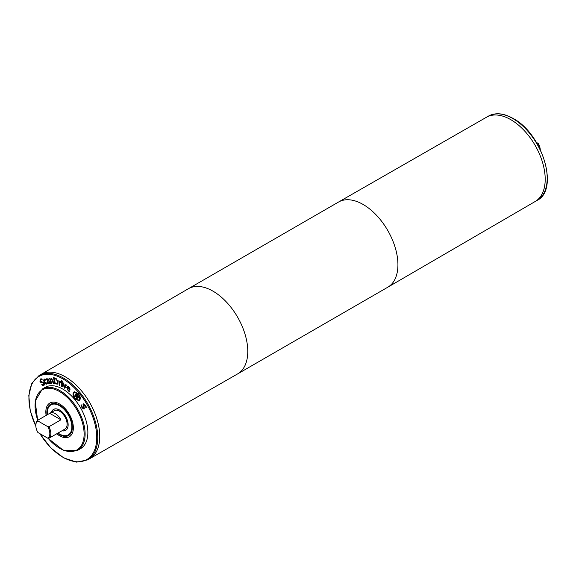 <?xml version="1.0" encoding="UTF-8"?>
<svg xmlns="http://www.w3.org/2000/svg" width="576" height="576" viewBox="0 0 576 576"><rect width="100%" height="100%" fill="white"/><g stroke="black" fill="none" stroke-linecap="round" stroke-linejoin="round"><path stroke-width="0.86" d="M65.779 384.602L66.434 385.027L64.786 388.303L64.224 387.936L63.058 382.831L63.742 383.278L64.584 387.166L65.779 384.602M64.584 387.166L65.916 384.689M64.224 387.936L63.389 383.047M64.901 388.073L64.469 387.785M62.215 382.406L62.33 386.806L61.697 386.46L61.582 382.061L62.215 382.406M61.697 386.46L61.841 382.198M62.323 386.518L61.949 386.316M51.242 378.576L50.4 379.152L51.242 378.576L52.884 380.506L53.827 383.645L53.244 383.594L51.977 379.742L51.322 379.332L50.602 379.836L51.689 383.45L51.106 383.4L49.651 378.562L50.4 379.152L51.494 378.432M51.106 383.4L49.954 378.59M50.602 379.836L51.574 379.188L50.854 379.692L51.574 379.188L52.222 379.598L53.244 383.594M48.679 382.946L49.306 382.284L48.773 380.938L47.88 381.247L47.729 382.176L48.679 382.946L49.55 382.133L49.018 380.794L47.88 381.247M48.931 382.802L49.55 382.133L48.931 382.802M49.774 383.472L49.824 382.817L49.774 383.472L50.321 383.414L48.146 378.857L46.231 378.878M49.572 382.961L48.78 383.724L47.916 383.371L47.196 382.298L47.218 380.815L48.514 380.29L47.938 379.426L46.462 379.764L46.174 378.907M48.514 380.29L48.19 379.282L46.526 379.728M46.699 379.584L46.382 378.799M47.563 379.181L46.742 379.62L47.563 379.181M47.916 383.371L47.47 380.671M49.594 383.27L48.168 383.227M43.79 385.438L42.358 385.654L41.767 384.631L43.344 384.754L43.531 383.27L42.552 382.594L40.86 382.5L39.989 381.535L40.147 379.08L41.422 378.85L41.983 379.822L40.586 379.764L40.421 381.154L43.942 382.846L44.381 384.336L43.754 385.459M42.199 379.699L40.586 379.764M40.86 382.5L40.234 381.384L40.392 378.936M41.753 382.694L41.112 382.356M43.574 384.624L43.776 383.126L42.005 382.55M42.358 385.654L42.185 384.782M44.042 385.294L42.61 385.51M47.354 383.724L45.634 383.724L44.345 381.989L43.834 380.016L44.51 379.044M45.72 380.174L44.59 379.886L44.611 381.96L46.332 383.458L46.93 382.594L47.369 383.494L46.678 384.156L45.389 383.868L44.093 382.133L43.582 380.16L44.258 379.188L45.31 379.267L45.749 380.16M47.153 382.464L46.332 383.458M45.209 379.93L44.64 379.858M45.972 380.03L45.461 379.786M56.146 379.303L54.295 378.403L56.398 379.159L57.269 381.564L56.398 379.159M54.295 378.403L55.217 383.249L57.218 383.227L57.521 381.42M57.067 383.321L57.269 381.564M57.449 384.12L54.706 383.789L53.518 377.489L56.455 378.828L57.946 381.773L57.42 384.134M54.706 383.789L53.813 377.575M57.701 383.976L54.958 383.645M60.833 382.435L59.558 382.334L59.839 385.56L59.213 385.272L58.817 380.729L59.501 381.694L60.797 381.658L60.862 382.421M59.213 385.272L59.09 380.858M59.796 382.198L61.085 382.291M62.215 380.923L62.237 381.694L61.524 381.305L61.502 380.534L62.215 380.923M61.524 381.305L61.762 380.678M62.23 381.413L61.769 381.161M69.365 388.166L67.932 387.014L67.738 387.396L68.184 386.87L69.617 388.022L69.437 389.102L69.617 388.022M67.486 387.54L67.932 387.014L67.486 387.54L69.437 389.102M69.826 391.5L68.508 390.816L67.025 387.338L67.486 386.381M67.392 388.037L68.35 390.391L69.703 390.946L69.574 391.644L68.256 390.96L66.773 387.482L67.356 386.446L68.861 386.806L69.847 388.087L70.013 389.736L67.392 388.037L70.006 389.786M73.958 393.07C73.188 394.625 73.606 396.454 75.204 398.556L78.739 400.061L79.315 399.485C80.086 397.93 79.675 396.108 78.077 394.02L74.534 392.494L73.958 393.07M78.862 399.982L79.567 399.341C80.338 397.786 79.927 395.964 78.329 393.876L74.664 392.429M79.243 400.694L75.19 398.83C73.282 396.338 72.792 394.171 73.706 392.328L74.275 391.723M79.812 400.082L79.121 400.774L74.938 398.974C73.03 396.482 72.54 394.315 73.454 392.472L74.146 391.788L78.343 393.602C80.244 396.086 80.734 398.246 79.812 400.082M77.962 396.684L78.264 395.942L76.896 394.135L76.126 395.1L77.616 396.706L78.264 395.942M78.019 396.086L77.976 395.424M77.724 395.568L76.651 394.279M77.263 399.672L76.673 398.966L76.759 396.151L76.111 395.381L74.966 396.929L74.47 396.331L76.421 393.257L78.624 396.504L78.401 397.382L77.098 396.972L77.263 399.672M77.234 399.197L76.925 398.822M77.098 396.972L77.652 397.397M74.47 396.331L76.507 393.365M75.125 396.677L74.722 396.187M76.673 398.966L76.507 396.295L75.859 395.525M84.442 408.823L83.362 408.686L82.123 407.261L81.252 405.086M83.628 408.154L83.009 404.698L83.426 403.942L85.63 405.439L86.436 407.398L85.874 407.714L85.248 405.727L83.952 404.77L84.19 408.967L83.117 408.83L81.878 407.405L81 405.23L81.598 404.899L82.253 407.117L83.635 408.146M84.211 404.626L85.5 405.583L85.838 407.657M83.009 404.698L83.678 403.798M83.275 405.893L83.261 404.554M83.88 408.01L83.527 405.749M37.656 420.329L35.158 401.141L42.394 388.958L45.144 387.367A35.388 20.434 60 0 1 62.842 389.117A35.388 20.434 60 0 1 85.961 420.307A35.388 20.434 60 0 1 80.539 448.668L77.782 450.252L63.389 450.338L47.851 438.199M37.915 420.962L37.728 420.278L49.738 413.338L60.934 419.803L48.917 426.737L47.729 426.629L37.915 420.962A9.907 5.724 60 0 0 35.813 425.527A9.907 5.724 60 0 0 37.915 432.526L47.729 438.185L48.917 438.293L60.934 431.359A10.62 6.127 60 0 1 60.646 431.546A10.62 6.127 60 0 1 60.336 431.705M49.738 413.338A10.62 6.127 60 0 1 50.026 413.158A10.62 6.127 60 0 1 55.332 413.683A10.62 6.127 60 0 1 60.934 419.803M35.813 425.527L35.813 424.951A10.62 6.127 60 0 1 37.728 420.278M50.026 413.158L54.281 410.702A10.62 6.127 60 0 1 59.587 411.228A10.62 6.127 60 0 1 66.528 420.581A10.62 6.127 60 0 1 64.901 429.091L60.646 431.546M48.917 426.737A10.62 6.127 60 0 1 48.917 438.293M89.654 458.726L237.542 373.954A49.19 28.404 -120 0 0 237.586 373.932L387.734 287.244A49.19 28.404 -120 0 0 387.785 287.215L535.162 201.514A48.665 28.094 -120 0 0 545.198 179.266A48.665 28.094 -120 0 0 523.987 130.32A48.665 28.094 -120 0 0 486.504 117.23L338.587 202.01A49.19 28.404 -120 0 0 338.544 202.039L188.395 288.727A49.19 28.404 -120 0 0 188.352 288.749L40.99 374.443A48.665 28.094 60 0 1 65.34 376.841A48.658 28.094 60 0 1 99.749 436.435A48.665 28.094 -120 0 0 78.509 387.468A48.665 28.094 -120 0 0 41.011 374.429L39.01 375.588A48.665 28.094 60 0 1 63.346 377.993A48.665 28.094 60 0 1 95.134 420.876A48.665 28.094 60 0 1 87.674 459.871L76.608 462.132L63.72 457.906L50.825 447.905L39.722 433.57M65.34 376.841A48.658 28.094 60 0 1 65.347 376.848A48.665 28.094 60 0 1 97.128 419.724A48.665 28.094 60 0 1 89.669 458.719A48.665 28.094 -120 0 0 99.756 436.435M536.407 142.402L538.214 143.446A9.907 5.724 60 0 1 540.274 149.515M538.214 143.446L538.409 144.137A10.62 6.127 60 0 1 540.187 149.335M538.409 144.137L537.674 144.554M488.462 116.1L486.482 117.245A48.665 28.094 60 0 1 510.797 119.664A48.665 28.094 60 0 1 542.578 162.526A48.665 28.094 60 0 1 535.147 201.521L537.12 200.383C559.411 189.857 542.491 133.69 513.144 118.476C503.669 113.134 495.439 112.342 488.462 116.1A48.665 28.094 60 0 1 512.791 118.512A48.665 28.094 60 0 1 544.579 161.388A48.665 28.094 60 0 1 537.12 200.383M510.79 119.664A48.658 28.094 60 0 1 510.797 119.664A48.658 28.094 60 0 1 545.198 179.258M47.729 426.629A9.907 5.724 60 0 1 47.729 438.185M51.451 412.337A12.031 6.948 60 0 1 53.575 409.471A12.031 6.948 60 0 1 59.587 410.069A12.031 6.948 60 0 1 67.45 420.674A12.031 6.948 60 0 1 65.606 430.315A12.031 6.948 60 0 1 62.064 430.726M66.276 429.919A12.031 6.948 60 0 1 66.103 430.027A12.031 6.948 60 0 1 65.851 430.164M53.827 409.342A12.031 6.948 60 0 1 54.072 409.183A12.031 6.948 60 0 1 54.252 409.09M65.887 430.222A12.103 6.991 60 0 1 65.426 430.416M53.395 409.579A12.103 6.991 60 0 1 53.791 409.277M51.372 412.38A12.103 6.991 60 0 1 53.539 409.414A12.103 6.991 60 0 1 59.587 410.011A12.103 6.991 60 0 1 67.493 420.682A12.103 6.991 60 0 1 65.642 430.38A12.103 6.991 60 0 1 61.992 430.769M47.434 414.677A17.338 10.008 60 0 1 50.918 404.885A17.338 10.008 60 0 1 59.587 405.742A17.338 10.008 60 0 1 70.913 421.02A17.338 10.008 60 0 1 68.256 434.909A17.338 10.008 60 0 1 58.032 433.037M46.987 414.929A18.043 10.418 60 0 1 50.566 404.273A18.043 10.418 60 0 1 59.587 405.166A18.043 10.418 60 0 1 71.374 421.063A18.043 10.418 60 0 1 68.609 435.521A18.043 10.418 60 0 1 57.593 433.289M49.86 403.042A19.454 11.232 60 0 0 46.13 415.426A19.462 11.239 60 0 1 49.853 403.034A19.462 11.239 60 0 1 59.587 403.999A19.454 11.232 60 0 1 72.302 421.157A19.454 11.232 60 0 1 69.314 436.745A19.454 11.232 60 0 1 56.729 433.786A19.462 11.239 60 0 0 69.322 436.752A19.462 11.239 60 0 0 72.302 421.157A19.462 11.239 60 0 0 59.587 403.999A19.454 11.232 60 0 0 49.86 403.042L50.119 402.89M35.834 426.096A47.952 27.684 60 0 1 32.472 383.069A47.952 27.684 60 0 1 62.842 378.864A47.952 27.684 60 0 1 94.45 450.439A47.952 27.684 60 0 1 39.96 433.699M387.785 287.215A49.19 28.404 -120 0 0 397.93 264.722A49.19 28.404 -120 0 0 376.481 215.251A49.19 28.404 -120 0 0 338.587 202.01M237.586 373.932A49.19 28.404 -120 0 0 247.774 351.41A49.19 28.404 -120 0 0 226.303 301.903A49.19 28.404 -120 0 0 188.395 288.727M37.778 420.25A34.682 20.023 60 0 1 59.587 391.579A34.682 20.023 60 0 1 83.383 440.503A34.682 20.023 60 0 1 48.046 438.221M42.394 388.958A35.388 20.434 60 0 1 60.091 390.708A35.388 20.434 60 0 1 83.21 421.898A35.388 20.434 60 0 1 77.782 450.252M65.606 430.315L66.103 430.027M53.575 409.471L54.072 409.183M35.856 426.456L30.211 410.566L28.8 395.582L31.831 383.4L39.01 375.588M87.674 459.871L89.669 458.719"/></g></svg>
